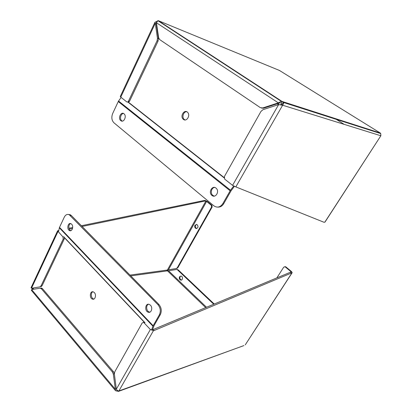 <?xml version="1.0" encoding="UTF-8"?>
<svg xmlns="http://www.w3.org/2000/svg" width="412" height="412" viewBox="0 0 412 412"><rect width="100%" height="100%" fill="white"/><g stroke="black" fill="none" stroke-linecap="round" stroke-linejoin="round"><path stroke-width="0.62" d="M243.868 345.601L118.877 390.973L118.605 391.369L116.575 390.988L115.54 390.7L113.315 374.117L112.414 371.984L41.406 288.781L40.082 288.189L31.616 289.574L31.405 290.393L115.375 390.504M33.398 289.234L32.512 289.358L33.125 288.735L32.327 288.863L31.956 288.204M116.575 390.988L117.065 390.133M116.73 389.767L116.287 388.825L115.283 389.186L31.616 289.574M118.605 391.369L118.548 390.952M284.692 266.698L285.866 266.883L291.469 271.544L292.196 272.651L291.979 272.811L154.196 330.486L153.429 330.687L150.365 329.507L144.046 322.807L143.407 322.411L142.181 322.987L114.716 371.912L114.366 374.081L116.339 389.175C117.126 390.38 117.971 390.978 118.877 390.973L153.429 330.687M180.878 276.004L180.132 276.689C179.575 278.296 179.982 279.403 181.352 280.016L181.486 280.036M176.449 269.53L178.216 269.875L214.245 304.035M81.391 225.73L204.213 200.479L205.197 200.5L207.226 201.427L211.897 205.315L212.154 207.015L177.896 267.671L176.856 268.454L168.307 269.788L166.824 270.535L168.57 270.782L206.536 307.254M33.125 288.735L32.249 288.168L31.466 288.271L31.116 287.555M57.943 231.601L31.466 288.271L39.923 286.87L41.056 285.877L63.196 239.099L62.918 236.874L57.577 230.869L58.839 230.298M68.948 228.289L72.692 227.517M113.315 374.117L114.32 373.787L113.418 371.66L42.436 288.637L41.627 288.081L40.139 288.184M114.32 373.787L116.287 388.825M151.714 329.538L153.259 329.497L154.196 330.486M291.119 272.976L290.285 272.286L153.259 329.497M276.859 277.889L283.693 267.213L284.955 266.749L285.351 266.976L290.954 271.642L291.227 272.059L290.285 272.286M291.979 272.811L245.243 344.88L292.144 272.734M179.529 276.782L181.023 276.025C183.108 276.334 182.825 280.603 180.75 280.114C179.38 279.501 178.973 278.394 179.529 276.782M168.57 270.782L176.398 269.541L178.216 269.875M213.746 304.241L177.613 269.963M39.923 286.87L32.239 288.168M211.897 205.315L211.315 205.31L206.639 201.417L204.898 201.046L204.213 200.479M69.242 229.124L72.553 228.439M82.112 226.461L204.898 201.046M206.639 201.417L168.431 269.788L176.856 268.454M196.622 224.38L195.597 225.22C195.036 226.677 195.35 227.759 196.55 228.459L196.792 228.521M143.407 322.411L144.391 322.174L143.428 322.416M40.958 286.731L42.091 285.737L64.226 239.042L64.262 237.327M195.005 225.24C194.443 226.703 194.758 227.785 195.958 228.485C198.352 227.908 198.656 226.564 196.874 224.447L195.005 225.24M211.315 205.31L211.572 207.009L177.294 267.748L176.248 268.531M94.363 292.592L93.246 291.84C89.898 290.604 89.188 298.309 92.566 299.138C95.167 300.101 96.624 294.832 94.363 292.592M33.408 289.286L33.259 288.009M92.896 291.763C90.46 292.711 90.995 298.37 93.581 298.963L93.915 299.03M58.617 231.359L59.359 227.81L152.924 326.191L153.14 325.738L59.513 227.367L59.359 227.81M59.513 227.367L64.287 217.139C65.565 214.729 67.218 213.931 69.247 214.75L157.899 304.623C160.495 307.8 160.974 311.22 159.331 314.881L153.14 325.738M152.528 329.677L154.114 325.49L160.304 314.66C161.942 311.003 161.463 307.589 158.867 304.417L71.358 215.543L70.277 214.74L68.32 214.441M152.924 326.191L151.637 329.76M150.426 305.179L149.18 304.365C145.282 302.866 144.334 311.173 148.284 312.214C151.333 313.367 153.079 307.666 150.426 305.179M71.626 224.195L70.962 223.706C67.944 222.089 66.45 229.35 69.535 230.591C72.09 231.971 73.939 226.343 71.626 224.195M148.454 304.236C145.683 305.271 146.301 311.266 149.262 311.997L149.963 312.105M70.658 223.592C68.294 224.226 68.217 229.649 70.56 230.55L70.859 230.658M157.971 20.677L158.342 20.677L157.889 20.703L156.436 22.737L158.646 37.749L159.671 39.583L260.358 107.656L262.717 107.959L278.337 102.856L281.221 101.29L281.993 101.424L283.677 103.294L282.632 105.225L380.848 135.769L380.745 133.591L380.348 133.066L380.178 133.411M155.731 22.021L157.379 21.022M156.436 22.737L278.337 102.856L281.118 102.959L281.993 101.424L380.348 133.066L279.444 70.452L158.342 20.677L281.993 101.424M156.107 22.124L156.529 22.408M358.873 126.16L358.502 126.474M283.677 103.294L281.355 104.385L282.632 105.225L235.829 186.893L323.976 222.264L324.965 222.125L380.848 135.769L324.78 222.228M281.118 102.959L282.153 103.788M279.166 103.113L263.567 108.201L262.717 107.959M261.543 108.088L263.567 108.201M155.417 21.944L154.861 22.423L155.262 23.304L156.236 23.695L156.442 22.717M120.335 96.398L120.757 97.15L126.711 101.841C127.396 102.258 127.993 102.022 128.498 101.136L157.07 40.773L157.461 38.295L155.262 23.304L120.757 97.15M362.055 127.179L362.138 127.638M334.781 118.404L344.154 124.357M278.625 104.597L232.569 185.359L224.684 179.122L224.406 176.532L260.971 111.405L262.995 109.674L278.625 104.597L282.632 105.225M281.355 104.385L279.563 104.833M232.569 185.359L235.829 186.893M156.236 23.695L158.435 38.656L157.461 38.295M274.541 96.552L274.387 96.825M128.153 102.264L129.492 101.357L158.043 41.128L158.435 38.656M183.443 119.403C186.574 122.05 190.648 115.427 187.692 112.435C184.674 108.83 179.792 115.849 183.057 119.053L183.443 119.403M277.724 103.582L277.971 104.808M156.436 25.044L156.751 24.864M186.693 111.709C183.623 111.415 181.646 116.987 183.999 119.248L184.998 119.949M233.65 186.075L230.529 190.22L118.558 101.038L118.259 101.553L230.159 190.792L230.529 190.22M230.159 190.792L222.784 203.713C220.209 207.365 217.206 208.05 213.787 205.768L113.954 122.802C111.667 120.386 111.25 117.276 112.697 113.47L118.259 101.553M217.845 207.107C220.271 207.231 222.217 206.103 223.685 203.724L231.05 190.833L234.34 186.43M278.728 104.622L278.404 103.361M118.558 101.038L121.123 97.438M120.757 120.603C123.626 123.203 127.066 116.297 124.089 113.867C121.195 111.065 117.641 118.141 120.706 120.556L120.757 120.603M211.923 195.396C215.491 198.61 219.848 191.4 216.192 188.274C212.587 184.684 207.972 192.183 211.82 195.314L211.923 195.396M123.518 113.485C120.793 113.47 119.423 118.986 121.705 120.737L122.276 121.102M214.652 187.455C211.428 187.599 210.074 193.223 212.736 195.345L214.271 196.112M41.406 288.781L42.436 288.637M112.414 371.984L113.418 371.66M150.365 329.507L116.339 389.175M144.046 322.807L145.024 322.575M285.866 266.883L285.351 266.976M205.691 307.604L167.493 270.854L130.774 275.891M32.455 288.137L33.269 288.168M129.996 275.092L167.38 270.04L205.882 201.066M62.918 236.874L63.948 236.823M290.578 272.229L290.954 271.642M42.091 285.737L41.056 285.877M177.896 267.671L177.294 267.748M63.196 239.099L64.226 239.042M211.572 207.009L212.154 207.015M64.36 237.662L144.679 322.658M159.331 314.881L160.304 314.66M63.793 236.833L144.875 322.611M158.867 304.417L157.899 304.623M71.358 215.543L70.334 215.553M266.976 91.613L266.827 91.886M156.22 23.623L156.483 23.057M267.728 92.108L267.579 92.376M157.07 40.773L158.043 41.128M128.498 101.136L129.492 101.357M224.123 177.557L128.503 102.253M222.784 203.713L223.685 203.724M224.128 177.886L127.756 101.949M243.837 345.596L118.847 391.261M32.435 289.44L33.022 288.833M41.627 288.081L40.592 288.225M180.75 280.114L181.352 280.016M176.866 269.551L177.474 269.469M31.018 287.772L57.577 230.869M284.955 266.749L285.47 266.662M195.958 228.485L196.55 228.459M92.566 299.138L93.581 298.963M148.284 312.214L149.262 311.997M69.535 230.591L70.56 230.55M69.247 214.75L70.277 214.74M157.889 20.703L281.221 101.29M283.09 102.336L380.745 133.591M281.731 104.164L282.514 103.67M120.252 96.578L154.861 22.423M282.194 104.936L280.809 104.612M183.057 119.053L183.999 119.248M120.706 120.556L121.705 120.737M211.82 195.314L212.736 195.345"/></g></svg>
